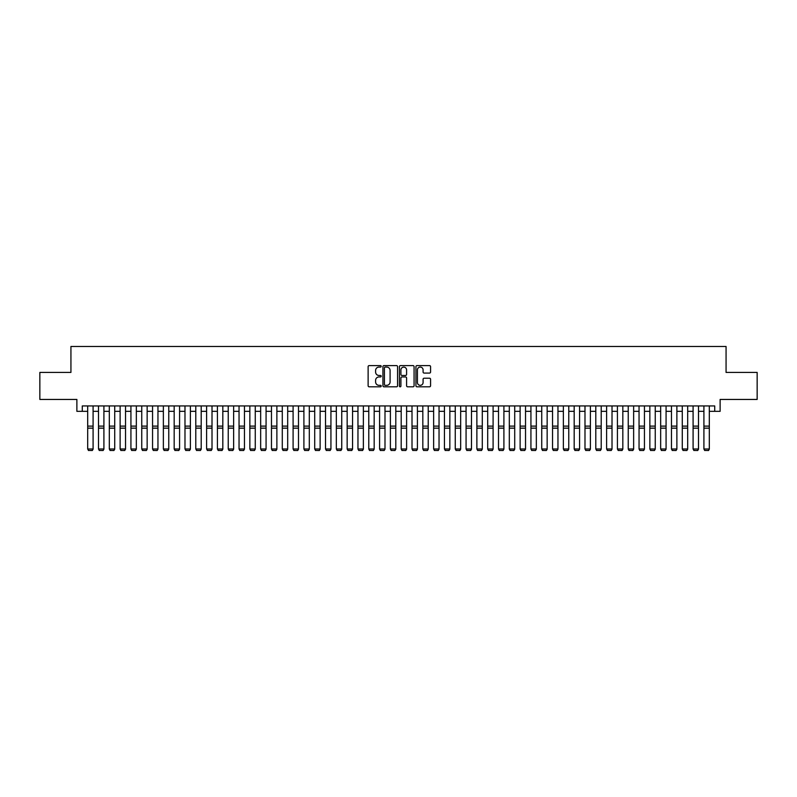 <?xml version="1.0" encoding="UTF-8"?>
<svg xmlns="http://www.w3.org/2000/svg" width="797" height="797" viewBox="0 0 797 797"><rect width="100%" height="100%" fill="white"/><g stroke="black" fill="none" stroke-linecap="round" stroke-linejoin="round"><path stroke-width="1.2" d="M381.205 366.341A0.747 0.747 0 0 0 380.458 365.594L369.19 365.594A1.066 1.066 0 0 0 368.124 366.65L368.124 385.758A1.066 1.066 0 0 0 369.19 386.814L380.458 386.814A0.747 0.747 0 0 0 381.205 386.077A0.747 0.747 0 0 0 380.458 385.33L379.003 385.33A3.397 3.397 0 0 1 375.606 381.932L375.606 380.348A3.397 3.397 0 0 1 379.003 376.951L380.458 376.951A0.747 0.747 0 0 0 381.205 376.204A0.747 0.747 0 0 0 380.458 375.467L379.003 375.467A3.397 3.397 0 0 1 375.606 372.069L375.606 370.475A3.397 3.397 0 0 1 379.003 367.078L380.458 367.078A0.747 0.747 0 0 0 381.205 366.341M429.513 373.076A1.066 1.066 0 0 0 430.569 372.01L430.569 366.65A1.066 1.066 0 0 0 429.513 365.594L416.99 365.594A1.066 1.066 0 0 0 415.934 366.65L415.934 385.758A1.066 1.066 0 0 0 416.99 386.814L429.513 386.814A1.066 1.066 0 0 0 430.569 385.758L430.569 379.282A1.066 1.066 0 0 0 429.513 378.216L424.153 378.216A1.066 1.066 0 0 0 423.087 379.282L423.087 382.49A2.839 2.839 0 0 1 420.258 385.33A2.839 2.839 0 0 1 417.419 382.49L417.419 369.918A2.839 2.839 0 0 1 420.258 367.078A2.839 2.839 0 0 1 423.087 369.918L423.087 372.01A1.066 1.066 0 0 0 424.153 373.076L429.513 373.076M82.28 411.342L82.28 405.932L714.72 405.932L714.72 411.342L720.119 411.342L720.119 399.446L757.15 399.446L757.15 372.418L726.067 372.418L726.067 346.476L70.933 346.476L70.933 372.418L39.85 372.418L39.85 399.446L76.881 399.446L76.881 411.342L87.69 411.342M397.573 366.65A1.066 1.066 0 0 0 396.507 365.594L383.985 365.594A1.066 1.066 0 0 0 382.929 366.65L382.929 385.758A1.066 1.066 0 0 0 383.985 386.814L396.507 386.814A1.066 1.066 0 0 0 397.573 385.758L397.573 366.65M400.493 365.594L413.015 365.594A1.066 1.066 0 0 1 414.071 366.65L414.071 385.758A1.066 1.066 0 0 1 413.015 386.814L407.656 386.814A1.066 1.066 0 0 1 406.59 385.758L406.59 378.007A1.066 1.066 0 0 0 405.534 376.951L401.977 376.951A1.066 1.066 0 0 0 400.911 378.007L400.911 386.077A0.747 0.747 0 0 1 400.174 386.814A0.747 0.747 0 0 1 399.427 386.077L399.427 366.65A1.066 1.066 0 0 1 400.493 365.594M93.09 411.342L98.499 411.342M103.909 411.342L109.309 411.342M114.718 411.342L120.118 411.342M125.527 411.342L130.927 411.342M136.337 411.342L141.746 411.342M147.146 411.342L152.556 411.342M157.955 411.342L163.365 411.342M168.765 411.342L174.174 411.342M179.584 411.342L184.984 411.342M190.393 411.342L195.793 411.342M201.203 411.342L206.612 411.342M212.012 411.342L217.422 411.342M222.821 411.342L228.231 411.342M233.631 411.342L239.04 411.342M244.45 411.342L249.85 411.342M255.259 411.342L260.659 411.342M266.068 411.342L271.468 411.342M276.878 411.342L282.287 411.342M287.687 411.342L293.097 411.342M298.496 411.342L303.906 411.342M309.306 411.342L314.715 411.342M320.125 411.342L325.525 411.342M330.934 411.342L336.334 411.342M341.744 411.342L347.153 411.342M352.553 411.342L357.963 411.342M363.362 411.342L368.772 411.342M374.172 411.342L379.581 411.342M384.991 411.342L390.391 411.342M395.8 411.342L401.2 411.342M406.609 411.342L412.009 411.342M417.419 411.342L422.828 411.342M428.228 411.342L433.638 411.342M439.037 411.342L444.447 411.342M449.847 411.342L455.256 411.342M460.666 411.342L466.066 411.342M471.475 411.342L476.875 411.342M482.285 411.342L487.694 411.342M493.094 411.342L498.504 411.342M503.903 411.342L509.313 411.342M514.713 411.342L520.122 411.342M525.532 411.342L530.932 411.342M536.341 411.342L541.741 411.342M547.15 411.342L552.55 411.342M557.96 411.342L563.369 411.342M568.769 411.342L574.179 411.342M579.578 411.342L584.988 411.342M590.388 411.342L595.797 411.342M601.207 411.342L606.607 411.342M612.016 411.342L617.416 411.342M622.826 411.342L628.235 411.342M633.635 411.342L639.045 411.342M644.444 411.342L649.854 411.342M655.254 411.342L660.663 411.342M666.073 411.342L671.472 411.342M676.882 411.342L682.282 411.342M687.691 411.342L693.091 411.342M698.501 411.342L703.91 411.342M709.31 411.342L714.72 411.342M385.16 367.078A0.747 0.747 0 0 0 384.413 367.825L384.413 384.592A0.747 0.747 0 0 0 385.16 385.33L386.694 385.33A3.397 3.397 0 0 0 390.092 381.932L390.092 370.475A3.397 3.397 0 0 0 386.694 367.078L385.16 367.078M406.59 369.967A2.839 2.839 0 0 0 403.75 367.128A2.839 2.839 0 0 0 400.911 369.967L400.911 374.401A1.066 1.066 0 0 0 401.977 375.467L405.534 375.467A1.066 1.066 0 0 0 406.59 374.401L406.59 369.967M93.09 405.932L93.09 449.179L92.283 450.524L88.497 450.444L92.283 450.524M88.497 450.524L87.69 448.99L93.09 448.99L92.283 450.444M87.69 405.932L87.69 448.99L88.497 450.444M103.909 405.932L103.909 449.179L103.092 450.524L99.306 450.444L103.092 450.524M99.306 450.524L98.499 448.99L103.909 448.99L103.092 450.444M98.499 405.932L98.499 448.99L99.306 450.444M114.718 405.932L114.718 449.179L113.901 450.524L110.125 450.444L113.901 450.524M110.125 450.524L109.309 448.99L114.718 448.99L113.901 450.444M109.309 405.932L109.309 448.99L110.125 450.444M125.527 405.932L125.527 449.179L124.711 450.524L120.935 450.444L124.711 450.524M120.935 450.524L120.118 448.99L125.527 448.99L124.711 450.444M120.118 405.932L120.118 448.99L120.935 450.444M136.337 405.932L136.337 449.179L135.53 450.524L131.744 450.444L135.53 450.524M131.744 450.524L130.927 448.99L136.337 448.99L135.53 450.444M130.927 405.932L130.927 448.99L131.744 450.444M147.146 405.932L147.146 449.179L146.339 450.524L142.553 450.444L146.339 450.524M142.553 450.524L141.746 448.99L147.146 448.99L146.339 450.444M141.746 405.932L141.746 448.99L142.553 450.444M157.955 405.932L157.955 449.179L157.148 450.524L153.363 450.444L157.148 450.524M153.363 450.524L152.556 448.99L157.955 448.99L157.148 450.444M152.556 405.932L152.556 448.99L153.363 450.444M168.765 405.932L168.765 449.179L167.958 450.524L164.172 450.444L167.958 450.524M164.172 450.524L163.365 448.99L168.765 448.99L167.958 450.444M163.365 405.932L163.365 448.99L164.172 450.444M179.584 405.932L179.584 449.179L178.767 450.524L174.981 450.444L178.767 450.524M174.981 450.524L174.174 448.99L179.584 448.99L178.767 450.444M174.174 405.932L174.174 448.99L174.981 450.444M190.393 405.932L190.393 449.179L189.576 450.524L185.801 450.444L189.576 450.524M185.801 450.524L184.984 448.99L190.393 448.99L189.576 450.444M184.984 405.932L184.984 448.99L185.801 450.444M201.203 405.932L201.203 449.179L200.396 450.524L196.61 450.444L200.396 450.524M196.61 450.524L195.793 448.99L201.203 448.99L200.396 450.444M195.793 405.932L195.793 448.99L196.61 450.444M212.012 405.932L212.012 449.179L211.205 450.524L207.419 450.444L211.205 450.524M207.419 450.524L206.612 448.99L212.012 448.99L211.205 450.444M206.612 405.932L206.612 448.99L207.419 450.444M222.821 405.932L222.821 449.179L222.014 450.524L218.229 450.444L222.014 450.524M218.229 450.524L217.422 448.99L222.821 448.99L222.014 450.444M217.422 405.932L217.422 448.99L218.229 450.444M233.631 405.932L233.631 449.179L232.824 450.524L229.038 450.444L232.824 450.524M229.038 450.524L228.231 448.99L233.631 448.99L232.824 450.444M228.231 405.932L228.231 448.99L229.038 450.444M244.45 405.932L244.45 449.179L243.633 450.524L239.847 450.444L243.633 450.524M239.847 450.524L239.04 448.99L244.45 448.99L243.633 450.444M239.04 405.932L239.04 448.99L239.847 450.444M255.259 405.932L255.259 449.179L254.442 450.524L250.666 450.444L254.442 450.524M250.666 450.524L249.85 448.99L255.259 448.99L254.442 450.444M249.85 405.932L249.85 448.99L250.666 450.444M266.068 405.932L266.068 449.179L265.252 450.524L261.476 450.444L265.252 450.524M261.476 450.524L260.659 448.99L266.068 448.99L265.252 450.444M260.659 405.932L260.659 448.99L261.476 450.444M276.878 405.932L276.878 449.179L276.071 450.524L272.285 450.444L276.071 450.524M272.285 450.524L271.468 448.99L276.878 448.99L276.071 450.444M271.468 405.932L271.468 448.99L272.285 450.444M287.687 405.932L287.687 449.179L286.88 450.524L283.094 450.444L286.88 450.524M283.094 450.524L282.287 448.99L287.687 448.99L286.88 450.444M282.287 405.932L282.287 448.99L283.094 450.444M298.496 405.932L298.496 449.179L297.689 450.524L293.904 450.444L297.689 450.524M293.904 450.524L293.097 448.99L298.496 448.99L297.689 450.444M293.097 405.932L293.097 448.99L293.904 450.444M309.306 405.932L309.306 449.179L308.499 450.524L304.713 450.444L308.499 450.524M304.713 450.524L303.906 448.99L309.306 448.99L308.499 450.444M303.906 405.932L303.906 448.99L304.713 450.444M320.125 405.932L320.125 449.179L319.308 450.524L315.522 450.444L319.308 450.524M315.522 450.524L314.715 448.99L320.125 448.99L319.308 450.444M314.715 405.932L314.715 448.99L315.522 450.444M330.934 405.932L330.934 449.179L330.117 450.524L326.342 450.444L330.117 450.524M326.342 450.524L325.525 448.99L330.934 448.99L330.117 450.444M325.525 405.932L325.525 448.99L326.342 450.444M341.744 405.932L341.744 449.179L340.937 450.524L337.151 450.444L340.937 450.524M337.151 450.524L336.334 448.99L341.744 448.99L340.937 450.444M336.334 405.932L336.334 448.99L337.151 450.444M352.553 405.932L352.553 449.179L351.746 450.524L347.96 450.444L351.746 450.524M347.96 450.524L347.153 448.99L352.553 448.99L351.746 450.444M347.153 405.932L347.153 448.99L347.96 450.444M363.362 405.932L363.362 449.179L362.555 450.524L358.77 450.444L362.555 450.524M358.77 450.524L357.963 448.99L363.362 448.99L362.555 450.444M357.963 405.932L357.963 448.99L358.77 450.444M374.172 405.932L374.172 449.179L373.365 450.524L369.579 450.444L373.365 450.524M369.579 450.524L368.772 448.99L374.172 448.99L373.365 450.444M368.772 405.932L368.772 448.99L369.579 450.444M384.991 405.932L384.991 449.179L384.174 450.524L380.388 450.444L384.174 450.524M380.388 450.524L379.581 448.99L384.991 448.99L384.174 450.444M379.581 405.932L379.581 448.99L380.388 450.444M395.8 405.932L395.8 449.179L394.983 450.524L391.207 450.444L394.983 450.524M391.207 450.524L390.391 448.99L395.8 448.99L394.983 450.444M390.391 405.932L390.391 448.99L391.207 450.444M406.609 405.932L406.609 449.179L405.793 450.524L402.017 450.444L405.793 450.524M402.017 450.524L401.2 448.99L406.609 448.99L405.793 450.444M401.2 405.932L401.2 448.99L402.017 450.444M417.419 405.932L417.419 449.179L416.612 450.524L412.826 450.444L416.612 450.524M412.826 450.524L412.009 448.99L417.419 448.99L416.612 450.444M412.009 405.932L412.009 448.99L412.826 450.444M428.228 405.932L428.228 449.179L427.421 450.524L423.635 450.444L427.421 450.524M423.635 450.524L422.828 448.99L428.228 448.99L427.421 450.444M422.828 405.932L422.828 448.99L423.635 450.444M439.037 405.932L439.037 449.179L438.23 450.524L434.445 450.444L438.23 450.524M434.445 450.524L433.638 448.99L439.037 448.99L438.23 450.444M433.638 405.932L433.638 448.99L434.445 450.444M449.847 405.932L449.847 449.179L449.04 450.524L445.254 450.444L449.04 450.524M445.254 450.524L444.447 448.99L449.847 448.99L449.04 450.444M444.447 405.932L444.447 448.99L445.254 450.444M460.666 405.932L460.666 449.179L459.849 450.524L456.063 450.444L459.849 450.524M456.063 450.524L455.256 448.99L460.666 448.99L459.849 450.444M455.256 405.932L455.256 448.99L456.063 450.444M471.475 405.932L471.475 449.179L470.658 450.524L466.883 450.444L470.658 450.524M466.883 450.524L466.066 448.99L471.475 448.99L470.658 450.444M466.066 405.932L466.066 448.99L466.883 450.444M482.285 405.932L482.285 449.179L481.478 450.524L477.692 450.444L481.478 450.524M477.692 450.524L476.875 448.99L482.285 448.99L481.478 450.444M476.875 405.932L476.875 448.99L477.692 450.444M493.094 405.932L493.094 449.179L492.287 450.524L488.501 450.444L492.287 450.524M488.501 450.524L487.694 448.99L493.094 448.99L492.287 450.444M487.694 405.932L487.694 448.99L488.501 450.444M503.903 405.932L503.903 449.179L503.096 450.524L499.311 450.444L503.096 450.524M499.311 450.524L498.504 448.99L503.903 448.99L503.096 450.444M498.504 405.932L498.504 448.99L499.311 450.444M514.713 405.932L514.713 449.179L513.906 450.524L510.12 450.444L513.906 450.524M510.12 450.524L509.313 448.99L514.713 448.99L513.906 450.444M509.313 405.932L509.313 448.99L510.12 450.444M525.532 405.932L525.532 449.179L524.715 450.524L520.929 450.444L524.715 450.524M520.929 450.524L520.122 448.99L525.532 448.99L524.715 450.444M520.122 405.932L520.122 448.99L520.929 450.444M536.341 405.932L536.341 449.179L535.524 450.524L531.748 450.444L535.524 450.524M531.748 450.524L530.932 448.99L536.341 448.99L535.524 450.444M530.932 405.932L530.932 448.99L531.748 450.444M547.15 405.932L547.15 449.179L546.334 450.524L542.558 450.444L546.334 450.524M542.558 450.524L541.741 448.99L547.15 448.99L546.334 450.444M541.741 405.932L541.741 448.99L542.558 450.444M557.96 405.932L557.96 449.179L557.153 450.524L553.367 450.444L557.153 450.524M553.367 450.524L552.55 448.99L557.96 448.99L557.153 450.444M552.55 405.932L552.55 448.99L553.367 450.444M568.769 405.932L568.769 449.179L567.962 450.524L564.176 450.444L567.962 450.524M564.176 450.524L563.369 448.99L568.769 448.99L567.962 450.444M563.369 405.932L563.369 448.99L564.176 450.444M579.578 405.932L579.578 449.179L578.771 450.524L574.986 450.444L578.771 450.524M574.986 450.524L574.179 448.99L579.578 448.99L578.771 450.444M574.179 405.932L574.179 448.99L574.986 450.444M590.388 405.932L590.388 449.179L589.581 450.524L585.795 450.444L589.581 450.524M585.795 450.524L584.988 448.99L590.388 448.99L589.581 450.444M584.988 405.932L584.988 448.99L585.795 450.444M601.207 405.932L601.207 449.179L600.39 450.524L596.604 450.444L600.39 450.524M596.604 450.524L595.797 448.99L601.207 448.99L600.39 450.444M595.797 405.932L595.797 448.99L596.604 450.444M612.016 405.932L612.016 449.179L611.199 450.524L607.424 450.444L611.199 450.524M607.424 450.524L606.607 448.99L612.016 448.99L611.199 450.444M606.607 405.932L606.607 448.99L607.424 450.444M622.826 405.932L622.826 449.179L622.019 450.524L618.233 450.444L622.019 450.524M618.233 450.524L617.416 448.99L622.826 448.99L622.019 450.444M617.416 405.932L617.416 448.99L618.233 450.444M633.635 405.932L633.635 449.179L632.828 450.524L629.042 450.444L632.828 450.524M629.042 450.524L628.235 448.99L633.635 448.99L632.828 450.444M628.235 405.932L628.235 448.99L629.042 450.444M644.444 405.932L644.444 449.179L643.637 450.524L639.852 450.444L643.637 450.524M639.852 450.524L639.045 448.99L644.444 448.99L643.637 450.444M639.045 405.932L639.045 448.99L639.852 450.444M655.254 405.932L655.254 449.179L654.447 450.524L650.661 450.444L654.447 450.524M650.661 450.524L649.854 448.99L655.254 448.99L654.447 450.444M649.854 405.932L649.854 448.99L650.661 450.444M666.073 405.932L666.073 449.179L665.256 450.524L661.47 450.444L665.256 450.524M661.47 450.524L660.663 448.99L666.073 448.99L665.256 450.444M660.663 405.932L660.663 448.99L661.47 450.444M676.882 405.932L676.882 449.179L676.065 450.524L672.289 450.444L676.065 450.524M672.289 450.524L671.472 448.99L676.882 448.99L676.065 450.444M671.472 405.932L671.472 448.99L672.289 450.444M687.691 405.932L687.691 449.179L686.875 450.524L683.099 450.444L686.875 450.524M683.099 450.524L682.282 448.99L687.691 448.99L686.875 450.444M682.282 405.932L682.282 448.99L683.099 450.444M698.501 405.932L698.501 449.179L697.694 450.524L693.908 450.444L697.694 450.524M693.908 450.524L693.091 448.99L698.501 448.99L697.694 450.444M693.091 405.932L693.091 448.99L693.908 450.444M709.31 405.932L709.31 449.179L708.503 450.524L704.717 450.444L708.503 450.524M704.717 450.524L703.91 448.99L709.31 448.99L708.503 450.444M703.91 405.932L703.91 448.99L704.717 450.444M93.09 426.116L87.69 426.116M93.09 428.158L87.69 428.158M103.909 426.116L98.499 426.116M103.909 428.158L98.499 428.158M114.718 426.116L109.309 426.116M114.718 428.158L109.309 428.158M125.527 426.116L120.118 426.116M125.527 428.158L120.118 428.158M136.337 426.116L130.927 426.116M136.337 428.158L130.927 428.158M147.146 426.116L141.746 426.116M147.146 428.158L141.746 428.158M157.955 426.116L152.556 426.116M157.955 428.158L152.556 428.158M168.765 426.116L163.365 426.116M168.765 428.158L163.365 428.158M179.584 426.116L174.174 426.116M179.584 428.158L174.174 428.158M190.393 426.116L184.984 426.116M190.393 428.158L184.984 428.158M201.203 426.116L195.793 426.116M201.203 428.158L195.793 428.158M212.012 426.116L206.612 426.116M212.012 428.158L206.612 428.158M222.821 426.116L217.422 426.116M222.821 428.158L217.422 428.158M233.631 426.116L228.231 426.116M233.631 428.158L228.231 428.158M244.45 426.116L239.04 426.116M244.45 428.158L239.04 428.158M255.259 426.116L249.85 426.116M255.259 428.158L249.85 428.158M266.068 426.116L260.659 426.116M266.068 428.158L260.659 428.158M276.878 426.116L271.468 426.116M276.878 428.158L271.468 428.158M287.687 426.116L282.287 426.116M287.687 428.158L282.287 428.158M298.496 426.116L293.097 426.116M298.496 428.158L293.097 428.158M309.306 426.116L303.906 426.116M309.306 428.158L303.906 428.158M320.125 426.116L314.715 426.116M320.125 428.158L314.715 428.158M330.934 426.116L325.525 426.116M330.934 428.158L325.525 428.158M341.744 426.116L336.334 426.116M341.744 428.158L336.334 428.158M352.553 426.116L347.153 426.116M352.553 428.158L347.153 428.158M363.362 426.116L357.963 426.116M363.362 428.158L357.963 428.158M374.172 426.116L368.772 426.116M374.172 428.158L368.772 428.158M384.991 426.116L379.581 426.116M384.991 428.158L379.581 428.158M395.8 426.116L390.391 426.116M395.8 428.158L390.391 428.158M406.609 426.116L401.2 426.116M406.609 428.158L401.2 428.158M417.419 426.116L412.009 426.116M417.419 428.158L412.009 428.158M428.228 426.116L422.828 426.116M428.228 428.158L422.828 428.158M439.037 426.116L433.638 426.116M439.037 428.158L433.638 428.158M449.847 426.116L444.447 426.116M449.847 428.158L444.447 428.158M460.666 426.116L455.256 426.116M460.666 428.158L455.256 428.158M471.475 426.116L466.066 426.116M471.475 428.158L466.066 428.158M482.285 426.116L476.875 426.116M482.285 428.158L476.875 428.158M493.094 426.116L487.694 426.116M493.094 428.158L487.694 428.158M503.903 426.116L498.504 426.116M503.903 428.158L498.504 428.158M514.713 426.116L509.313 426.116M514.713 428.158L509.313 428.158M525.532 426.116L520.122 426.116M525.532 428.158L520.122 428.158M536.341 426.116L530.932 426.116M536.341 428.158L530.932 428.158M547.15 426.116L541.741 426.116M547.15 428.158L541.741 428.158M557.96 426.116L552.55 426.116M557.96 428.158L552.55 428.158M568.769 426.116L563.369 426.116M568.769 428.158L563.369 428.158M579.578 426.116L574.179 426.116M579.578 428.158L574.179 428.158M590.388 426.116L584.988 426.116M590.388 428.158L584.988 428.158M601.207 426.116L595.797 426.116M601.207 428.158L595.797 428.158M612.016 426.116L606.607 426.116M612.016 428.158L606.607 428.158M622.826 426.116L617.416 426.116M622.826 428.158L617.416 428.158M633.635 426.116L628.235 426.116M633.635 428.158L628.235 428.158M644.444 426.116L639.045 426.116M644.444 428.158L639.045 428.158M655.254 426.116L649.854 426.116M655.254 428.158L649.854 428.158M666.073 426.116L660.663 426.116M666.073 428.158L660.663 428.158M676.882 426.116L671.472 426.116M676.882 428.158L671.472 428.158M687.691 426.116L682.282 426.116M687.691 428.158L682.282 428.158M698.501 426.116L693.091 426.116M698.501 428.158L693.091 428.158M709.31 426.116L703.91 426.116M709.31 428.158L703.91 428.158"/></g></svg>
